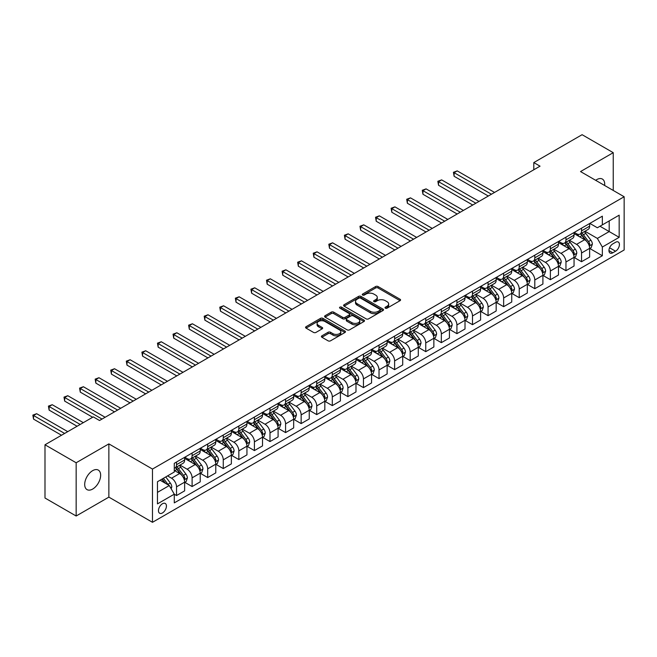 <?xml version="1.0" encoding="UTF-8"?>
<svg xmlns="http://www.w3.org/2000/svg" width="657" height="657" viewBox="0 0 657 657"><rect width="100%" height="100%" fill="white"/><g stroke="black" fill="none" stroke-linecap="round" stroke-linejoin="round"><path stroke-width="0.99" d="M385.363 308.174A1.207 0.698 0 0 0 387.072 308.174L400.072 300.676A1.733 1.002 0 0 0 400.573 299.97A1.733 1.002 0 0 0 400.072 299.264L378.054 286.551A1.733 1.002 0 0 0 375.607 286.551L362.607 294.057A1.207 0.698 0 0 0 362.253 294.55A1.207 0.698 0 0 0 362.607 295.042A1.207 0.698 0 0 0 364.323 295.042L366.006 294.073A5.535 3.195 0 0 1 373.833 294.073L375.664 295.133A5.535 3.195 0 0 1 377.29 297.391A5.535 3.195 0 0 1 375.664 299.649L373.981 300.619A1.207 0.698 0 0 0 373.628 301.12A1.207 0.698 0 0 0 373.981 301.612A1.207 0.698 0 0 0 375.697 301.612L377.381 300.635A5.535 3.195 0 0 1 385.207 300.635L387.039 301.694A5.535 3.195 0 0 1 388.665 303.961A5.535 3.195 0 0 1 387.039 306.219L385.363 307.189A1.207 0.698 0 0 0 385.002 307.681A1.207 0.698 0 0 0 385.363 308.174L385.363 307.189M92.662 489.063A11.276 6.513 120 0 0 100.036 479.125A11.276 6.513 120 0 0 98.304 470.092A11.276 6.513 120 0 0 92.662 470.65A11.276 6.513 120 0 0 85.295 480.587A11.276 6.513 120 0 0 87.028 489.621A11.276 6.513 120 0 0 92.662 489.063M604.637 185.488A11.276 6.513 120 0 0 602.37 179.065A11.276 6.513 120 0 0 596.737 179.624A11.276 6.513 120 0 0 595.685 180.314M162.451 512.953A5.642 3.252 120 0 0 166.131 507.984A5.642 3.252 120 0 0 165.268 503.467A5.642 3.252 120 0 0 162.451 503.747A5.642 3.252 120 0 0 158.764 508.715A5.642 3.252 120 0 0 159.626 513.232A5.642 3.252 120 0 0 162.451 512.953M321.905 335.842A1.733 1.002 0 0 0 321.404 336.548A1.733 1.002 0 0 0 321.905 337.255L328.081 340.819A1.733 1.002 0 0 0 330.528 340.819L344.966 332.491A1.733 1.002 0 0 0 345.467 331.785A1.733 1.002 0 0 0 344.966 331.079L322.948 318.366A1.733 1.002 0 0 0 320.501 318.366L306.063 326.701A1.733 1.002 0 0 0 305.562 327.408A1.733 1.002 0 0 0 306.063 328.114L313.529 332.417A1.733 1.002 0 0 0 315.976 332.417L322.152 328.853A1.733 1.002 0 0 0 322.661 328.147A1.733 1.002 0 0 0 322.152 327.441L318.448 325.305A4.624 2.669 0 0 1 317.093 323.416A4.624 2.669 0 0 1 319.951 320.945A4.624 2.669 0 0 1 324.993 321.528L339.488 329.896A4.624 2.669 0 0 1 340.843 331.785A4.624 2.669 0 0 1 337.985 334.249A4.624 2.669 0 0 1 332.943 333.674L330.528 332.278A1.733 1.002 0 0 0 328.081 332.278L321.905 335.842L321.905 337.255M108.865 443.886L76.155 462.766L44.996 444.781L44.996 498.022L76.155 516.008L108.865 497.127L152.481 522.307L152.481 469.065L108.865 443.886L108.865 497.127M613.244 190.456L613.244 152.679L580.533 171.567L624.15 196.747L152.481 469.065M613.244 152.679L582.094 134.693L533.804 162.575L533.804 169.769M44.996 444.781L93.286 416.899L99.519 420.505L540.038 166.172L533.804 162.575M366.121 318.859A1.733 1.002 0 0 0 368.569 318.859L383.006 310.523A1.733 1.002 0 0 0 383.516 309.817A1.733 1.002 0 0 0 383.006 309.11L360.989 296.406A1.733 1.002 0 0 0 358.541 296.406L344.104 304.733A1.733 1.002 0 0 0 343.603 305.439A1.733 1.002 0 0 0 344.104 306.146L366.121 318.859M340.375 308.437A1.207 0.698 0 0 1 341.599 308.609L363.962 321.519L349.549 329.839A1.733 1.002 0 0 1 347.101 329.839L325.084 317.126L331.268 313.586L331.268 312.149L325.084 315.713A1.733 1.002 0 0 0 324.583 316.419A1.733 1.002 0 0 0 325.084 317.126L325.084 315.713M331.268 313.586A1.733 1.002 0 0 1 333.707 313.586L333.707 312.149A1.733 1.002 0 0 0 331.268 312.149M333.707 312.149L342.642 317.306A1.733 1.002 0 0 0 345.089 317.306L349.187 314.941A1.733 1.002 0 0 0 349.688 314.235A1.733 1.002 0 0 0 349.187 313.529L339.891 308.158A1.207 0.698 0 0 1 339.529 307.665A1.207 0.698 0 0 1 340.277 307.016A1.207 0.698 0 0 1 341.599 307.172L363.986 320.099A1.733 1.002 0 0 1 364.487 320.805A1.733 1.002 0 0 1 363.986 321.511L363.986 320.099M615.552 242.293L612.809 243.87A5.461 3.154 120 0 0 609.244 248.691A5.461 3.154 120 0 0 610.082 253.068A5.461 3.154 120 0 0 612.809 252.797L615.552 251.212A5.461 3.154 120 0 0 619.124 246.4A5.461 3.154 120 0 0 618.286 242.022A5.461 3.154 120 0 0 615.552 242.293M152.481 522.307L624.15 249.988L624.15 196.747M589.822 223.405L597.361 227.757L602.346 224.883L602.346 216.178L174.286 463.308L174.286 472.013L157.466 481.729L157.466 503.886L174.286 494.171L174.286 502.876L602.346 255.745L602.346 247.04L597.361 238.409L584.968 231.256M602.346 224.883L619.165 215.168L619.165 237.325L602.346 247.04M76.155 462.766L76.155 516.008M599.972 226.246L609.195 231.568L609.195 220.924L619.165 215.168M597.361 238.409L609.195 231.568L619.165 237.325M157.466 492.372L169.301 485.539L160.078 480.218M174.286 494.245L176.528 495.542L176.528 486.837A7.046 4.073 -120 0 0 171.551 478.206L167.56 475.898M176.528 495.542L184.633 490.861L184.633 482.156A7.046 4.073 -120 0 0 179.648 473.525L174.286 470.428M184.822 482.337L192.107 486.55L192.107 477.844A7.046 4.073 -120 0 0 187.122 469.205L179.969 465.074M192.107 486.55L200.213 481.868L200.213 473.163A7.046 4.073 -120 0 0 195.228 464.532L184.633 458.414M200.393 473.344L207.686 477.557L207.686 468.852A7.046 4.073 -120 0 0 202.701 460.212L195.548 456.081M207.686 477.557L215.783 472.876L215.783 464.171A7.046 4.073 -120 0 0 210.798 455.539L200.213 449.421M215.972 464.351L223.265 468.564L223.265 459.859A7.046 4.073 -120 0 0 218.28 451.219L211.119 447.089M223.265 468.564L231.363 463.883L231.363 455.178A7.046 4.073 -120 0 0 226.378 446.546L215.783 440.428M231.551 455.358L238.836 459.572L238.836 450.866A7.046 4.073 -120 0 0 233.851 442.227L226.698 438.096M238.836 459.572L246.942 454.89L246.942 446.185A7.046 4.073 -120 0 0 241.957 437.554L231.363 431.435M247.122 446.366L254.415 450.579L254.415 441.865A7.046 4.073 -120 0 0 249.43 433.234L242.277 429.103M254.415 450.579L262.513 445.898L262.513 437.192A7.046 4.073 -120 0 0 257.528 428.561L246.942 422.443M262.701 437.373L269.994 441.578L269.994 432.873A7.046 4.073 -120 0 0 265.009 424.241L257.848 420.11M269.994 441.578L278.092 436.905L278.092 428.2A7.046 4.073 -120 0 0 273.107 419.568L262.513 413.45M278.281 428.38L285.573 432.585L285.573 423.88A7.046 4.073 -120 0 0 280.588 415.249L273.427 411.118M285.573 432.585L293.671 427.912L293.671 419.207A7.046 4.073 -120 0 0 288.686 410.576L278.092 404.457M293.86 419.388L301.144 423.593L301.144 414.887A7.046 4.073 -120 0 0 296.159 406.256L289.006 402.125M301.144 423.593L309.25 418.92L309.25 410.214A7.046 4.073 -120 0 0 304.265 401.583L293.671 395.465M309.431 410.395L316.723 414.6L316.723 405.895A7.046 4.073 -120 0 0 311.738 397.263L304.585 393.132M316.723 414.6L324.821 409.927L324.821 401.222A7.046 4.073 -120 0 0 319.836 392.582L309.25 386.472M325.01 401.402L332.302 405.607L332.302 396.902A7.046 4.073 -120 0 0 327.317 388.271L320.156 384.14M332.302 405.607L340.4 400.934L340.4 392.229A7.046 4.073 -120 0 0 335.415 383.589L324.821 377.479M340.589 392.41L347.882 396.614L347.882 387.909A7.046 4.073 -120 0 0 342.897 379.278L335.735 375.147M347.882 396.614L355.979 391.942L355.979 383.236A7.046 4.073 -120 0 0 350.994 374.597L340.4 368.487M356.168 383.417L363.452 387.622L363.452 378.917A7.046 4.073 -120 0 0 358.467 370.285L351.314 366.154M363.452 387.622L371.558 382.949L371.558 374.244A7.046 4.073 -120 0 0 366.573 365.604L355.979 359.494M371.739 374.416L379.032 378.629L379.032 369.924A7.046 4.073 -120 0 0 374.047 361.293L366.893 357.153M379.032 378.629L387.129 373.956L387.129 365.243A7.046 4.073 -120 0 0 382.144 356.611L371.558 350.501M387.318 365.423L394.611 369.636L394.611 360.931A7.046 4.073 -120 0 0 389.626 352.3L382.464 348.161M394.611 369.636L402.708 364.955L402.708 356.25A7.046 4.073 -120 0 0 397.723 347.619L387.129 341.5M402.897 356.431L410.182 360.644L410.182 351.938A7.046 4.073 -120 0 0 405.205 343.299L398.043 339.168M410.182 360.644L418.287 355.963L418.287 347.257A7.046 4.073 -120 0 0 413.302 338.626L402.708 332.508M418.476 347.438L425.761 351.651L425.761 342.946A7.046 4.073 -120 0 0 420.776 334.306L413.623 330.175M425.761 351.651L433.866 346.97L433.866 338.265A7.046 4.073 -120 0 0 428.881 329.633L418.287 323.515M434.047 338.445L441.34 342.658L441.34 333.953A7.046 4.073 -120 0 0 436.355 325.314L429.202 321.183M441.34 342.658L449.437 337.977L449.437 329.272A7.046 4.073 -120 0 0 444.452 320.641L433.866 314.522M449.626 329.453L456.919 333.666L456.919 324.96A7.046 4.073 -120 0 0 451.934 316.321L444.773 312.19M456.919 333.666L465.016 328.985L465.016 320.279A7.046 4.073 -120 0 0 460.031 311.648L449.437 305.53M465.205 320.46L472.49 324.673L472.49 315.96A7.046 4.073 -120 0 0 467.505 307.328L460.352 303.197M472.49 324.673L480.596 319.992L480.596 311.287A7.046 4.073 -120 0 0 475.611 302.655L465.016 296.537M480.776 311.467L488.069 315.672L488.069 306.967A7.046 4.073 -120 0 0 483.084 298.335L475.931 294.205M488.069 315.672L496.166 310.999L496.166 302.294A7.046 4.073 -120 0 0 491.181 293.663L480.596 287.544M496.355 302.475L503.648 306.679L503.648 297.974A7.046 4.073 -120 0 0 498.663 289.343L491.502 285.212M503.648 306.679L511.746 302.006L511.746 293.301A7.046 4.073 -120 0 0 506.761 284.67L496.166 278.552M511.934 293.482L519.227 297.687L519.227 288.981A7.046 4.073 -120 0 0 514.242 280.35L507.081 276.219M519.227 297.687L527.325 293.014L527.325 284.309A7.046 4.073 -120 0 0 522.34 275.677L511.746 269.559M527.514 284.489L534.798 288.694L534.798 279.989A7.046 4.073 -120 0 0 529.813 271.357L522.66 267.227M534.798 288.694L542.904 284.021L542.904 275.316A7.046 4.073 -120 0 0 537.919 266.685L527.325 260.566M543.084 275.497L550.377 279.701L550.377 270.996A7.046 4.073 -120 0 0 545.392 262.365L538.239 258.234M550.377 279.701L558.475 275.028L558.475 266.323A7.046 4.073 -120 0 0 553.49 257.684L542.904 251.574M558.664 266.504L565.956 270.709L565.956 262.003A7.046 4.073 -120 0 0 560.971 253.372L553.81 249.241M565.956 270.709L574.054 266.036L574.054 257.33A7.046 4.073 -120 0 0 569.069 248.691L558.475 242.581M574.243 257.511L581.535 261.716L581.535 253.011A7.046 4.073 -120 0 0 576.55 244.379L569.389 240.248M581.535 261.716L589.633 257.043L589.633 248.338A7.046 4.073 -120 0 0 584.648 239.698L574.054 233.588M574.243 232.397L576.55 233.728A7.046 4.073 -120 0 0 580.074 234.081A7.046 4.073 -120 0 0 581.535 230.853L581.535 228.193M558.664 241.39L560.971 242.72A7.046 4.073 -120 0 0 564.494 243.074A7.046 4.073 -120 0 0 565.956 239.846L565.956 237.185M543.084 250.383L545.392 251.713A7.046 4.073 -120 0 0 548.915 252.066A7.046 4.073 -120 0 0 550.377 248.839L550.377 246.178M527.514 259.375L529.813 260.706A7.046 4.073 -120 0 0 533.344 261.059A7.046 4.073 -120 0 0 534.798 257.831L534.798 255.171M511.934 268.368L514.242 269.698A7.046 4.073 -120 0 0 517.765 270.052A7.046 4.073 -120 0 0 519.227 266.824L519.227 264.163M496.355 277.361L498.663 278.691A7.046 4.073 -120 0 0 502.186 279.044A7.046 4.073 -120 0 0 503.648 275.817L503.648 273.156M480.776 286.353L483.084 287.692A7.046 4.073 -120 0 0 486.607 288.037A7.046 4.073 -120 0 0 488.069 284.81L488.069 282.149M465.205 295.354L467.505 296.685A7.046 4.073 -120 0 0 471.036 297.03A7.046 4.073 -120 0 0 472.49 293.802L472.49 291.141M449.626 304.347L451.934 305.677A7.046 4.073 -120 0 0 455.457 306.022A7.046 4.073 -120 0 0 456.919 302.795L456.919 300.134M434.047 313.34L436.355 314.67A7.046 4.073 -120 0 0 439.878 315.015A7.046 4.073 -120 0 0 441.34 311.788L441.34 309.127M418.476 322.332L420.776 323.663A7.046 4.073 -120 0 0 424.299 324.008A7.046 4.073 -120 0 0 425.761 320.78L425.761 318.119M402.897 331.325L405.205 332.656A7.046 4.073 -120 0 0 408.728 333A7.046 4.073 -120 0 0 410.182 329.773L410.182 327.112M387.318 340.318L389.626 341.648A7.046 4.073 -120 0 0 393.149 341.993A7.046 4.073 -120 0 0 394.611 338.774L394.611 336.105M371.739 349.31L374.047 350.641A7.046 4.073 -120 0 0 377.57 350.994A7.046 4.073 -120 0 0 379.032 347.767L379.032 345.097M356.168 358.303L358.467 359.634A7.046 4.073 -120 0 0 361.991 359.987A7.046 4.073 -120 0 0 363.452 356.759L363.452 354.098M340.589 367.296L342.897 368.626A7.046 4.073 -120 0 0 346.42 368.979A7.046 4.073 -120 0 0 347.882 365.752L347.882 363.091M325.01 376.289L327.317 377.619A7.046 4.073 -120 0 0 330.841 377.972A7.046 4.073 -120 0 0 332.302 374.745L332.302 372.084M309.431 385.281L311.738 386.612A7.046 4.073 -120 0 0 315.261 386.965A7.046 4.073 -120 0 0 316.723 383.737L316.723 381.076M293.86 394.274L296.159 395.604A7.046 4.073 -120 0 0 299.691 395.957A7.046 4.073 -120 0 0 301.144 392.73L301.144 390.069M278.281 403.267L280.588 404.597A7.046 4.073 -120 0 0 284.111 404.95A7.046 4.073 -120 0 0 285.573 401.723L285.573 399.062M262.701 412.259L265.009 413.598A7.046 4.073 -120 0 0 268.532 413.943A7.046 4.073 -120 0 0 269.994 410.715L269.994 408.054M247.122 421.26L249.43 422.591A7.046 4.073 -120 0 0 252.953 422.936A7.046 4.073 -120 0 0 254.415 419.708L254.415 417.047M231.551 430.253L233.851 431.583A7.046 4.073 -120 0 0 237.382 431.928A7.046 4.073 -120 0 0 238.836 428.701L238.836 426.04M215.972 439.246L218.28 440.576A7.046 4.073 -120 0 0 221.803 440.921A7.046 4.073 -120 0 0 223.265 437.693L223.265 435.033M200.393 448.238L202.701 449.569A7.046 4.073 -120 0 0 206.224 449.914A7.046 4.073 -120 0 0 207.686 446.686L207.686 444.025M184.822 457.231L187.122 458.561A7.046 4.073 -120 0 0 190.645 458.906A7.046 4.073 -120 0 0 192.107 455.679L192.107 453.018M589.822 248.51L602.346 255.745M580.074 234.081L588.171 229.4A7.046 4.073 -120 0 0 589.633 226.172L589.633 223.511M564.494 243.074L572.592 238.392A7.046 4.073 -120 0 0 574.054 235.165L574.054 232.504M548.915 252.066L557.021 247.385A7.046 4.073 -120 0 0 558.475 244.158L558.475 241.497M533.344 261.059L541.442 256.378A7.046 4.073 -120 0 0 542.904 253.15L542.904 250.489M517.765 270.052L525.863 265.379A7.046 4.073 -120 0 0 527.325 262.151L527.325 259.482M502.186 279.044L510.284 274.371A7.046 4.073 -120 0 0 511.746 271.144L511.746 268.475M486.607 288.037L494.713 283.364A7.046 4.073 -120 0 0 496.166 280.137L496.166 277.476M471.036 297.03L479.134 292.357A7.046 4.073 -120 0 0 480.596 289.129L480.596 286.468M455.457 306.022L463.555 301.349A7.046 4.073 -120 0 0 465.016 298.122L465.016 295.461M439.878 315.015L447.975 310.342A7.046 4.073 -120 0 0 449.437 307.115L449.437 304.454M424.299 324.008L432.405 319.335A7.046 4.073 -120 0 0 433.866 316.107L433.866 313.446M408.728 333L416.825 328.328A7.046 4.073 -120 0 0 418.287 325.1L418.287 322.439M393.149 341.993L401.246 337.32A7.046 4.073 -120 0 0 402.708 334.093L402.708 331.432M377.57 350.994L385.675 346.313A7.046 4.073 -120 0 0 387.129 343.085L387.129 340.425M361.991 359.987L370.096 355.306A7.046 4.073 -120 0 0 371.558 352.078L371.558 349.417M346.42 368.979L354.517 364.298A7.046 4.073 -120 0 0 355.979 361.071L355.979 358.41M330.841 377.972L338.938 373.291A7.046 4.073 -120 0 0 340.4 370.063L340.4 367.403M315.261 386.965L323.367 382.284A7.046 4.073 -120 0 0 324.821 379.056L324.821 376.395M299.691 395.957L307.788 391.276A7.046 4.073 -120 0 0 309.25 388.057L309.25 385.388M284.111 404.95L292.209 400.277A7.046 4.073 -120 0 0 293.671 397.05L293.671 394.381M268.532 413.943L276.63 409.27A7.046 4.073 -120 0 0 278.092 406.042L278.092 403.382M252.953 422.936L261.059 418.263A7.046 4.073 -120 0 0 262.513 415.035L262.513 412.374M237.382 431.928L245.48 427.255A7.046 4.073 -120 0 0 246.942 424.028L246.942 421.367M221.803 440.921L229.901 436.248A7.046 4.073 -120 0 0 231.363 433.02L231.363 430.36M206.224 449.914L214.322 445.241A7.046 4.073 -120 0 0 215.783 442.013L215.783 439.352M190.645 458.906L198.751 454.233A7.046 4.073 -120 0 0 200.213 451.006L200.213 448.345M174.286 468.186A7.046 4.073 -120 0 0 175.074 467.899L183.172 463.226A7.046 4.073 -120 0 0 184.633 459.999L184.633 457.338M175.074 467.899A7.046 4.073 -120 0 0 176.528 464.68L176.528 462.011M169.301 485.539L174.286 494.171M385.84 308.347L387.039 307.657A5.535 3.195 0 0 0 388.665 305.398L388.665 303.961M377.29 297.391L377.29 298.828A5.535 3.195 0 0 1 375.664 301.087L374.465 301.785M400.047 300.684L378.054 287.988A1.733 1.002 0 0 0 375.607 287.988L363.091 295.215M382.982 310.539L360.989 297.843A1.733 1.002 0 0 0 358.541 297.843L344.128 306.162M379.943 310.318A1.207 0.698 0 0 0 380.304 309.817A1.207 0.698 0 0 0 379.943 309.324L360.619 298.171A1.207 0.698 0 0 0 358.911 298.171L357.137 299.19A5.535 3.195 0 0 0 355.511 301.448A5.535 3.195 0 0 0 357.137 303.715L370.343 311.336A5.535 3.195 0 0 0 378.177 311.336L379.943 310.318L379.943 311.755A1.207 0.698 0 0 0 380.304 311.262L380.304 309.817M355.511 301.448L355.511 302.893A5.535 3.195 0 0 0 357.137 305.152L357.137 303.715M379.943 311.755L378.177 312.773A5.535 3.195 0 0 1 370.343 312.773L357.137 305.152M333.707 313.586L342.642 318.744A1.733 1.002 0 0 0 345.089 318.744L349.187 316.378A1.733 1.002 0 0 0 349.688 315.672L349.688 314.235M351.906 322.653A4.624 2.669 0 0 0 356.948 323.236A4.624 2.669 0 0 0 359.806 320.764A4.624 2.669 0 0 0 358.451 318.875L353.343 315.927A1.733 1.002 0 0 0 350.895 315.927L346.797 318.292A1.733 1.002 0 0 0 346.288 318.998A1.733 1.002 0 0 0 346.797 319.704L351.906 322.653L351.906 324.09A4.624 2.669 0 0 0 356.948 324.673A4.624 2.669 0 0 0 359.806 322.201L359.806 320.764M346.288 318.998L346.288 320.435A1.733 1.002 0 0 0 346.797 321.142L346.797 319.704M351.906 324.09L346.797 321.142M340.843 331.785L340.843 333.222A4.624 2.669 0 0 1 337.985 335.686A4.624 2.669 0 0 1 332.943 335.111L330.528 333.715A1.733 1.002 0 0 0 328.081 333.715L321.93 337.271M317.093 323.416L317.093 324.854A4.624 2.669 0 0 0 318.448 326.743L318.448 325.305M322.152 327.441L322.152 328.853L318.448 326.743M344.941 332.499L322.948 319.803A1.733 1.002 0 0 0 320.501 319.803L306.088 328.122L306.063 326.701M589.633 248.625L591.128 247.755L592.376 244.158A4.673 2.694 -120 0 0 590.881 240.183L585.789 233.391A13.485 7.785 -120 0 0 584.319 231.625M579.252 236.586A13.485 7.785 -120 0 0 576.493 233.703M589.206 245.759L589.855 244.363A4.673 2.694 -120 0 0 588.516 241.554L583.424 234.754A13.485 7.785 -120 0 0 581.954 232.989M580.698 233.72A11.194 6.463 60 0 1 582.537 235.806L586.841 241.554M494.549 192.435L457.231 170.886L454.11 172.684L454.11 176.281L488.315 196.032M580.459 233.859A13.485 7.785 60 0 1 581.93 235.617L585.313 240.133M454.11 176.281L453.429 172.29L491.436 194.234M453.429 172.29L457.231 170.886M574.054 257.618L575.548 256.756L576.797 253.15A4.673 2.694 -120 0 0 575.302 249.175L570.21 242.384A13.485 7.785 -120 0 0 568.74 240.618M563.681 245.578A13.485 7.785 -120 0 0 560.922 242.696M573.627 254.752L574.275 253.356A4.673 2.694 -120 0 0 572.937 250.547L567.845 243.747A13.485 7.785 -120 0 0 566.375 241.99M565.119 242.712A11.194 6.463 60 0 1 566.958 244.798L571.27 250.547M478.969 201.428L441.652 179.878L438.539 181.677L438.539 185.274L472.744 205.025M564.88 242.852A13.485 7.785 60 0 1 566.35 244.609L569.734 249.126M438.539 185.274L437.849 181.283L475.857 203.227M437.849 181.283L441.652 179.878M558.475 266.611L559.969 265.748L561.218 262.151A4.673 2.694 -120 0 0 559.731 258.168L554.639 251.376A13.485 7.785 -120 0 0 553.169 249.611M548.102 254.571A13.485 7.785 -120 0 0 545.343 251.688M558.056 263.744L558.696 262.348A4.673 2.694 -120 0 0 557.358 259.54L552.266 252.74A13.485 7.785 -120 0 0 550.796 250.982M549.539 251.705A11.194 6.463 60 0 1 551.379 253.791L555.691 259.548M463.399 210.421L426.073 188.871L422.96 190.67L422.96 194.267L457.165 214.018M549.301 251.845A13.485 7.785 60 0 1 550.771 253.602L554.155 258.127M422.96 194.267L422.27 190.275L460.278 212.219M422.27 190.275L426.073 188.871M542.904 275.603L544.398 274.741L545.639 271.144A4.673 2.694 -120 0 0 544.152 267.161L539.06 260.369A13.485 7.785 -120 0 0 537.59 258.603M532.523 263.564A13.485 7.785 -120 0 0 529.764 260.681M542.477 272.745L543.117 271.341A4.673 2.694 -120 0 0 541.787 268.532L536.695 261.732A13.485 7.785 -120 0 0 535.217 259.975M533.969 260.698A11.194 6.463 60 0 1 535.8 262.784L540.111 268.541M447.819 219.413L410.494 197.864L407.381 199.662L407.381 203.259L441.586 223.01M533.722 260.837A13.485 7.785 60 0 1 535.2 262.595L538.584 267.12M407.381 203.259L406.699 199.268L444.707 221.212M406.699 199.268L410.494 197.864M527.325 284.596L528.819 283.734L530.068 280.137A4.673 2.694 -120 0 0 528.573 276.154L523.481 269.362A13.485 7.785 -120 0 0 522.011 267.596M516.944 272.565A13.485 7.785 -120 0 0 514.185 269.674M526.898 281.738L527.546 280.334A4.673 2.694 -120 0 0 526.208 277.525L521.116 270.725A13.485 7.785 -120 0 0 519.646 268.968M518.389 269.69A11.194 6.463 60 0 1 520.229 271.776L524.532 277.533M432.24 228.406L394.923 206.856L391.802 208.655L391.802 212.252L426.007 232.003M518.151 269.83A13.485 7.785 60 0 1 519.621 271.587L523.005 276.112M391.802 212.252L391.12 208.261L429.128 230.205M391.12 208.261L394.923 206.856M511.746 293.589L513.24 292.726L514.488 289.129A4.673 2.694 -120 0 0 512.994 285.154L507.902 278.354A13.485 7.785 -120 0 0 506.432 276.589M501.373 281.557A13.485 7.785 -120 0 0 498.614 278.667M511.318 290.731L511.967 289.326A4.673 2.694 -120 0 0 510.629 286.518L505.537 279.718A13.485 7.785 -120 0 0 504.067 277.96M502.81 278.683A11.194 6.463 60 0 1 504.65 280.769L508.961 286.526M416.661 237.399L379.344 215.849L376.231 217.648L376.231 221.245L410.436 240.996M502.572 278.823A13.485 7.785 60 0 1 504.042 280.58L507.426 285.105M376.231 221.245L375.541 217.253L413.549 239.197M375.541 217.253L379.344 215.849M496.166 302.581L497.669 301.719L498.909 298.122A4.673 2.694 -120 0 0 497.423 294.147L492.331 287.347A13.485 7.785 -120 0 0 490.861 285.581M485.794 290.55A13.485 7.785 -120 0 0 483.035 287.659M495.748 299.723L496.388 298.319A4.673 2.694 -120 0 0 495.049 295.51L489.958 288.71A13.485 7.785 -120 0 0 488.488 286.953M487.239 287.676A11.194 6.463 60 0 1 489.071 289.762L493.382 295.519M401.09 246.391L363.764 224.842L360.652 226.64L360.652 230.237L394.857 249.988M486.993 287.815A13.485 7.785 60 0 1 488.463 289.581L491.855 294.098M360.652 230.237L359.962 226.246L397.97 248.19M359.962 226.246L363.764 224.842M480.596 311.574L482.09 310.712L483.33 307.115A4.673 2.694 -120 0 0 481.844 303.14L476.752 296.34A13.485 7.785 -120 0 0 475.282 294.582M470.215 299.543A13.485 7.785 -120 0 0 467.456 296.652M480.168 308.716L480.809 307.312A4.673 2.694 -120 0 0 479.479 304.503L474.387 297.703A13.485 7.785 -120 0 0 472.917 295.946M471.66 296.668A11.194 6.463 60 0 1 473.492 298.754L477.803 304.511M385.511 255.384L348.185 233.835L345.073 235.633L345.073 239.23L379.278 258.981M471.414 296.808A13.485 7.785 60 0 1 472.892 298.574L476.276 303.091M345.073 239.23L344.391 235.239L382.399 257.183M344.391 235.239L348.185 233.835M465.016 320.567L466.511 319.704L467.759 316.107A4.673 2.694 -120 0 0 466.265 312.132L461.173 305.333A13.485 7.785 -120 0 0 459.703 303.575M454.644 308.535A13.485 7.785 -120 0 0 451.876 305.645M464.589 317.709L465.238 316.304A4.673 2.694 -120 0 0 463.899 313.496L458.808 306.704A13.485 7.785 -120 0 0 457.338 304.938M456.081 305.661A11.194 6.463 60 0 1 457.921 307.755L462.224 313.504M369.932 264.377L332.614 242.827L329.494 244.626L329.494 248.223L363.707 267.974M455.843 305.801A13.485 7.785 60 0 1 457.313 307.566L460.697 312.083M329.494 248.223L328.812 244.232L366.82 266.175M328.812 244.232L332.614 242.827M449.437 329.559L450.932 328.697L452.18 325.1A4.673 2.694 -120 0 0 450.694 321.125L445.602 314.325A13.485 7.785 -120 0 0 444.124 312.568M439.065 317.528A13.485 7.785 -120 0 0 436.305 314.637M449.01 326.701L449.659 325.297A4.673 2.694 -120 0 0 448.32 322.488L443.229 315.697A13.485 7.785 -120 0 0 441.759 313.931M440.502 314.654A11.194 6.463 60 0 1 442.342 316.748L446.653 322.497M354.361 273.369L317.035 251.82L313.923 253.618L313.923 257.224L348.128 276.967M440.264 314.793A13.485 7.785 60 0 1 441.734 316.559L445.118 321.076M313.923 257.224L313.233 253.224L351.24 275.168M313.233 253.224L317.035 251.82M433.866 338.552L435.361 337.69L436.601 334.093A4.673 2.694 -120 0 0 435.115 330.118L430.023 323.318A13.485 7.785 -120 0 0 428.553 321.56M423.486 326.521A13.485 7.785 -120 0 0 420.726 323.63M433.439 335.694L434.08 334.29A4.673 2.694 -120 0 0 432.741 331.481L427.65 324.689A13.485 7.785 -120 0 0 426.179 322.924M424.931 323.646A11.194 6.463 60 0 1 426.763 325.741L431.074 331.489M338.782 282.362L301.456 260.821L298.344 262.619L298.344 266.216L332.549 285.959M424.685 323.786A13.485 7.785 60 0 1 426.155 325.552L429.547 330.069M298.344 266.216L297.654 262.217L335.661 284.161M297.654 262.217L301.456 260.821M418.287 347.545L419.782 346.682L421.03 343.085A4.673 2.694 -120 0 0 419.536 339.111L414.444 332.311A13.485 7.785 -120 0 0 412.974 330.553M407.907 335.513A13.485 7.785 -120 0 0 405.147 332.623M417.86 344.687L418.509 343.283A4.673 2.694 -120 0 0 417.17 340.474L412.079 333.682A13.485 7.785 -120 0 0 410.609 331.916M409.352 332.639A11.194 6.463 60 0 1 411.192 334.733L415.495 340.482M323.203 291.355L285.885 269.813L282.765 271.612L282.765 275.209L316.97 294.952M409.114 332.779A13.485 7.785 60 0 1 410.584 334.544L413.967 339.061M282.765 275.209L282.083 271.21L320.09 293.153M282.083 271.21L285.885 269.813M402.708 356.537L404.203 355.675L405.451 352.078A4.673 2.694 -120 0 0 403.956 348.103L398.865 341.303A13.485 7.785 -120 0 0 397.395 339.546M392.336 344.506A13.485 7.785 -120 0 0 389.576 341.615M402.281 353.68L402.93 352.283A4.673 2.694 -120 0 0 401.591 349.467L396.5 342.675A13.485 7.785 -120 0 0 395.029 340.909M393.773 341.64A11.194 6.463 60 0 1 395.613 343.726L399.916 349.475M307.624 300.348L270.306 278.806L267.185 280.605L267.185 284.202L301.399 303.945M393.535 341.771A13.485 7.785 60 0 1 395.005 343.537L398.388 348.054M267.185 284.202L266.504 280.211L304.511 302.146M266.504 280.211L270.306 278.806M387.129 365.538L388.624 364.668L389.872 361.071A4.673 2.694 -120 0 0 388.386 357.096L383.294 350.296A13.485 7.785 -120 0 0 381.816 348.538M376.757 353.499A13.485 7.785 -120 0 0 373.997 350.608M386.702 362.672L387.351 361.276A4.673 2.694 -120 0 0 386.012 358.467L380.92 351.667A13.485 7.785 -120 0 0 379.45 349.902M378.194 350.633A11.194 6.463 60 0 1 380.033 352.719L384.345 358.467M292.053 309.34L254.727 287.799L251.615 289.597L251.615 293.194L285.82 312.946M377.956 350.772A13.485 7.785 60 0 1 379.426 352.53L382.809 357.047M251.615 293.194L250.925 289.203L288.932 311.147M250.925 289.203L254.727 287.799M371.558 374.531L373.053 373.661L374.293 370.063A4.673 2.694 -120 0 0 372.806 366.089L367.715 359.297A13.485 7.785 -120 0 0 366.245 357.531M361.178 362.492A13.485 7.785 -120 0 0 358.418 359.609M371.131 371.665L371.772 370.269A4.673 2.694 -120 0 0 370.441 367.46L365.349 360.66A13.485 7.785 -120 0 0 363.871 358.894M362.623 359.625A11.194 6.463 60 0 1 364.454 361.711L368.766 367.46M276.474 318.341L239.148 296.792L236.035 298.59L236.035 302.187L270.241 321.938M362.377 359.765A13.485 7.785 60 0 1 363.847 361.522L367.238 366.039M236.035 302.187L235.354 298.196L273.353 320.14M235.354 298.196L239.148 296.792M355.979 383.524L357.474 382.661L358.722 379.056A4.673 2.694 -120 0 0 357.227 375.081L352.136 368.29A13.485 7.785 -120 0 0 350.666 366.524M345.598 371.484A13.485 7.785 -120 0 0 342.839 368.602M355.552 380.658L356.201 379.261A4.673 2.694 -120 0 0 354.862 376.453L349.77 369.653A13.485 7.785 -120 0 0 348.3 367.895M347.044 368.618A11.194 6.463 60 0 1 348.883 370.704L353.187 376.453M260.895 327.334L223.577 305.784L220.456 307.583L220.456 311.18L254.661 330.931M346.806 368.758A13.485 7.785 60 0 1 348.276 370.515L351.659 375.032M220.456 311.18L219.775 307.189L257.782 329.132M219.775 307.189L223.577 305.784M340.4 392.516L341.895 391.654L343.143 388.057A4.673 2.694 -120 0 0 341.648 384.074L336.556 377.282A13.485 7.785 -120 0 0 335.086 375.517M330.028 380.477A13.485 7.785 -120 0 0 327.268 377.594M339.973 389.65L340.622 388.254A4.673 2.694 -120 0 0 339.283 385.445L334.191 378.646A13.485 7.785 -120 0 0 332.721 376.888M331.465 377.611A11.194 6.463 60 0 1 333.304 379.697L337.616 385.445M245.316 336.327L207.998 314.777L204.885 316.575L204.885 320.173L239.091 339.924M331.227 377.75A13.485 7.785 60 0 1 332.697 379.508L336.08 384.025M204.885 320.173L204.196 316.181L242.203 338.125M204.196 316.181L207.998 314.777M324.821 401.509L326.315 400.647L327.564 397.05A4.673 2.694 -120 0 0 326.077 393.067L320.986 386.275A13.485 7.785 -120 0 0 319.516 384.509M314.448 389.47A13.485 7.785 -120 0 0 311.689 386.587M324.402 398.643L325.043 397.247A4.673 2.694 -120 0 0 323.704 394.438L318.612 387.638A13.485 7.785 -120 0 0 317.142 385.881M315.886 386.603A11.194 6.463 60 0 1 317.725 388.689L322.037 394.446M229.745 345.319L192.419 323.77L189.306 325.568L189.306 329.165L223.511 348.916M315.647 386.743A13.485 7.785 60 0 1 317.117 388.501L320.501 393.026M189.306 329.165L188.616 325.174L226.624 347.118M188.616 325.174L192.419 323.77M309.25 410.502L310.745 409.64L311.985 406.042A4.673 2.694 -120 0 0 310.498 402.059L305.406 395.268A13.485 7.785 -120 0 0 303.936 393.502M298.869 398.471A13.485 7.785 -120 0 0 296.11 395.58M308.823 407.644L309.463 406.24A4.673 2.694 -120 0 0 308.133 403.431L303.041 396.631A13.485 7.785 -120 0 0 301.563 394.873M300.315 395.596A11.194 6.463 60 0 1 302.146 397.682L306.458 403.439M214.166 354.312L176.84 332.762L173.727 334.561L173.727 338.158L207.932 357.909M300.068 395.736A13.485 7.785 60 0 1 301.547 397.493L304.93 402.018M173.727 338.158L173.046 334.167L211.053 356.11M173.046 334.167L176.84 332.762M293.671 419.495L295.165 418.632L296.414 415.035A4.673 2.694 -120 0 0 294.919 411.06L289.827 404.26A13.485 7.785 -120 0 0 288.357 402.495M283.29 407.463A13.485 7.785 -120 0 0 280.531 404.572M293.244 416.637L293.893 415.232A4.673 2.694 -120 0 0 292.554 412.424L287.462 405.624A13.485 7.785 -120 0 0 285.992 403.866M284.736 404.589A11.194 6.463 60 0 1 286.575 406.675L290.879 412.432M198.586 363.305L161.269 341.755L158.148 343.554L158.148 347.151L192.353 366.902M284.497 404.728A13.485 7.785 60 0 1 285.967 406.486L289.351 411.011M158.148 347.151L157.466 343.159L195.474 365.103M157.466 343.159L161.269 341.755M278.092 428.487L279.586 427.625L280.835 424.028A4.673 2.694 -120 0 0 279.34 420.053L274.248 413.253A13.485 7.785 -120 0 0 272.778 411.487M267.719 416.456A13.485 7.785 -120 0 0 264.96 413.565M277.665 425.629L278.313 424.225A4.673 2.694 -120 0 0 276.975 421.416L271.883 414.616A13.485 7.785 -120 0 0 270.413 412.859M269.156 413.582A11.194 6.463 60 0 1 270.996 415.667L275.308 421.424M183.007 372.297L145.69 350.748L142.577 352.546L142.577 356.143L176.782 375.894M268.918 413.721A13.485 7.785 60 0 1 270.388 415.487L273.772 420.004M142.577 356.143L141.887 352.152L179.895 374.096M141.887 352.152L145.69 350.748M262.513 437.48L264.015 436.618L265.256 433.02A4.673 2.694 -120 0 0 263.769 429.046L258.677 422.246A13.485 7.785 -120 0 0 257.207 420.48M252.14 425.449A13.485 7.785 -120 0 0 249.381 422.558M262.094 434.622L262.734 433.218A4.673 2.694 -120 0 0 261.396 430.409L256.304 423.609A13.485 7.785 -120 0 0 254.834 421.851M253.586 422.574A11.194 6.463 60 0 1 255.417 424.66L259.729 430.417M167.436 381.29L130.111 359.74L126.998 361.539L126.998 365.136L161.203 384.887M253.339 422.714A13.485 7.785 60 0 1 254.809 424.479L258.201 428.996M126.998 365.136L126.308 361.145L164.316 383.088M126.308 361.145L130.111 359.74M246.942 446.473L248.436 445.61L249.676 442.013A4.673 2.694 -120 0 0 248.19 438.038L243.098 431.238A13.485 7.785 -120 0 0 241.628 429.481M236.561 434.441A13.485 7.785 -120 0 0 233.802 431.55M246.515 443.615L247.155 442.21A4.673 2.694 -120 0 0 245.825 439.402L240.733 432.61A13.485 7.785 -120 0 0 239.263 430.844M238.006 431.567A11.194 6.463 60 0 1 239.838 433.661L244.149 439.41M151.857 390.283L114.532 368.733L111.419 370.532L111.419 374.129L145.624 393.88M237.76 431.706A13.485 7.785 60 0 1 239.238 433.472L242.622 437.989M111.419 374.129L110.737 370.137L148.745 392.081M110.737 370.137L114.532 368.733M231.363 455.465L232.857 454.603L234.106 451.006A4.673 2.694 -120 0 0 232.611 447.031L227.519 440.231A13.485 7.785 -120 0 0 226.049 438.474M220.99 443.434A13.485 7.785 -120 0 0 218.223 440.543M230.935 452.607L231.584 451.203A4.673 2.694 -120 0 0 230.246 448.394L225.154 441.603A13.485 7.785 -120 0 0 223.684 439.837M222.427 440.56A11.194 6.463 60 0 1 224.267 442.654L228.57 448.403M136.278 399.275L98.961 377.726L95.84 379.524L95.84 383.121L130.053 402.872M222.189 440.699A13.485 7.785 60 0 1 223.659 442.465L227.043 446.982M95.84 383.121L95.158 379.13L133.166 401.074M95.158 379.13L98.961 377.726M215.783 464.458L217.278 463.596L218.526 459.999A4.673 2.694 -120 0 0 217.04 456.024L211.948 449.224A13.485 7.785 -120 0 0 210.47 447.466M205.411 452.427A13.485 7.785 -120 0 0 202.652 449.536M215.356 461.6L216.005 460.196A4.673 2.694 -120 0 0 214.667 457.387L209.575 450.595A13.485 7.785 -120 0 0 208.105 448.83M206.848 449.552A11.194 6.463 60 0 1 208.688 451.646L212.999 457.395M120.707 408.268L83.382 386.727L80.269 388.525L80.269 392.122L114.474 411.865M206.61 449.692A13.485 7.785 60 0 1 208.08 451.458L211.464 455.974M80.269 392.122L79.579 388.123L117.587 410.067M79.579 388.123L83.382 386.727M200.213 473.451L201.707 472.588L202.947 468.991A4.673 2.694 -120 0 0 201.461 465.016L196.369 458.216A13.485 7.785 -120 0 0 194.899 456.459M189.832 461.419A13.485 7.785 -120 0 0 187.073 458.529M199.785 470.593L200.426 469.188A4.673 2.694 -120 0 0 199.087 466.38L193.996 459.588A13.485 7.785 -120 0 0 192.526 457.822M191.277 458.545A11.194 6.463 60 0 1 193.109 460.639L197.42 466.388M105.128 417.261L67.802 395.719L64.69 397.518L64.69 401.115L92.662 417.261M191.031 458.685A13.485 7.785 60 0 1 192.501 460.45L195.893 464.967M64.69 401.115L64 397.115L102.007 419.059M64 397.115L67.802 395.719M184.633 482.443L186.128 481.581L187.376 477.984A4.673 2.694 -120 0 0 185.882 474.009L180.79 467.209A13.485 7.785 -120 0 0 179.32 465.452M184.206 479.585L184.855 478.181A4.673 2.694 -120 0 0 183.517 475.372L178.425 468.581A13.485 7.785 -120 0 0 176.955 466.815M175.698 467.538A11.194 6.463 60 0 1 177.538 469.632L181.841 475.381M83.316 422.656L52.232 404.712L49.111 406.511L49.111 410.108L77.091 426.253M175.46 467.677A13.485 7.785 60 0 1 176.93 469.443L180.314 473.96M49.111 410.108L48.429 406.108L80.203 424.455M48.429 406.108L52.232 404.712M171.173 488.775L171.797 486.977A4.673 2.694 -120 0 0 170.303 483.002L165.761 476.941M67.745 431.649L36.652 413.705L33.532 415.503L33.532 419.1L61.512 435.246M168.364 484.997A4.673 2.694 -120 0 0 167.937 484.373L163.396 478.304M162.222 478.978L165.49 483.338M161.901 479.167L164.669 482.862M33.532 419.1L32.85 415.109L64.624 433.448M32.85 415.109L36.652 413.705M171.551 478.206L179.648 473.525M187.122 469.205L195.228 464.532M202.701 460.212L210.798 455.539M218.28 451.219L226.378 446.546M233.851 442.227L241.957 437.554M249.43 433.234L257.528 428.561M265.009 424.241L273.107 419.568M280.588 415.249L288.686 410.576M296.159 406.256L304.265 401.583M311.738 397.263L319.836 392.582M327.317 388.271L335.415 383.589M342.897 379.278L350.994 374.597M358.467 370.285L366.573 365.604M374.047 361.293L382.144 356.611M389.626 352.3L397.723 347.619M405.205 343.299L413.302 338.626M420.776 334.306L428.881 329.633M436.355 325.314L444.452 320.641M451.934 316.321L460.031 311.648M467.505 307.328L475.611 302.655M483.084 298.335L491.181 293.663M498.663 289.343L506.761 284.67M514.242 280.35L522.34 275.677M529.813 271.357L537.919 266.685M545.392 262.365L553.49 257.684M560.971 253.372L569.069 248.691M576.55 244.379L584.648 239.698M581.535 230.853L589.633 226.172M581.535 253.011L589.633 248.338M565.956 262.003L574.054 257.33M565.956 239.846L574.054 235.165M550.377 270.996L558.475 266.323M550.377 248.839L558.475 244.158M534.798 279.989L542.904 275.316M534.798 257.831L542.904 253.15M519.227 288.981L527.325 284.309M519.227 266.824L527.325 262.151M503.648 297.974L511.746 293.301M503.648 275.817L511.746 271.144M488.069 306.967L496.166 302.294M488.069 284.81L496.166 280.137M472.49 315.96L480.596 311.287M472.49 293.802L480.596 289.129M456.919 324.96L465.016 320.279M456.919 302.795L465.016 298.122M441.34 333.953L449.437 329.272M441.34 311.788L449.437 307.115M425.761 342.946L433.866 338.265M425.761 320.78L433.866 316.107M410.182 351.938L418.287 347.257M410.182 329.773L418.287 325.1M394.611 360.931L402.708 356.25M394.611 338.774L402.708 334.093M379.032 369.924L387.129 365.243M379.032 347.767L387.129 343.085M363.452 378.917L371.558 374.244M363.452 356.759L371.558 352.078M347.882 387.909L355.979 383.236M347.882 365.752L355.979 361.071M332.302 396.902L340.4 392.229M332.302 374.745L340.4 370.063M316.723 405.895L324.821 401.222M316.723 383.737L324.821 379.056M301.144 414.887L309.25 410.214M301.144 392.73L309.25 388.057M285.573 423.88L293.671 419.207M285.573 401.723L293.671 397.05M269.994 432.873L278.092 428.2M269.994 410.715L278.092 406.042M254.415 441.865L262.513 437.192M254.415 419.708L262.513 415.035M238.836 450.866L246.942 446.185M238.836 428.701L246.942 424.028M223.265 459.859L231.363 455.178M223.265 437.693L231.363 433.02M207.686 468.852L215.783 464.171M207.686 446.686L215.783 442.013M192.107 477.844L200.213 473.163M192.107 455.679L200.213 451.006M176.528 486.837L184.633 482.156M176.528 464.68L184.633 459.999M609.573 247.763L615.552 251.212M608.949 250.563L612.809 252.797M387.039 307.657L387.039 306.219M373.981 301.612L373.981 300.619M375.664 301.087L375.664 299.649M362.607 295.042L362.607 294.057M375.607 287.988L375.607 286.551M378.054 287.988L378.054 286.551M400.072 300.676L400.072 299.264M344.104 306.146L344.104 304.733M358.541 297.843L358.541 296.406M360.989 297.843L360.989 296.406M383.006 310.523L383.006 309.11M370.343 312.773L370.343 311.336M378.177 312.773L378.177 311.336M342.642 318.744L342.642 317.306M345.089 318.744L345.089 317.306M349.187 316.378L349.187 314.941M341.599 308.609L341.599 307.172M328.081 333.715L328.081 332.278M330.528 333.715L330.528 332.278M332.943 335.111L332.943 333.674M320.501 319.803L320.501 318.366M322.948 319.803L322.948 318.366M344.966 332.491L344.966 331.079M589.28 246.014L592.343 244.248M583.424 234.754L585.789 233.391M579.753 236.873L581.93 235.617M588.516 241.554L590.881 240.183M588.146 243.377L589.855 244.363M573.709 255.015L576.764 253.241M567.845 243.747L570.21 242.384M564.174 245.866L566.35 244.609M572.937 250.547L575.302 249.175M572.567 252.37L574.275 253.356M558.13 264.007L561.185 262.242M552.266 252.74L554.639 251.376M548.595 254.859L550.771 253.602M557.358 259.54L559.731 258.168M556.988 261.363L558.696 262.348M542.551 273L545.614 271.234M536.695 261.732L539.06 260.369M533.024 263.851L535.2 262.595M541.787 268.532L544.152 267.161M541.417 270.356L543.117 271.341M526.971 281.993L530.035 280.227M521.116 270.725L523.481 269.362M517.445 272.844L519.621 271.587M526.208 277.525L528.573 276.154M525.838 279.348L527.546 280.334M511.401 290.985L514.456 289.22M505.537 279.718L507.902 278.354M501.866 281.837L504.042 280.58M510.629 286.518L512.994 285.154M510.259 288.341L511.967 289.326M495.821 299.978L498.877 298.212M489.958 288.71L492.331 287.347M486.287 290.837L488.463 289.581M495.049 295.51L497.423 294.147M494.68 297.334L496.388 298.319M480.242 308.971L483.306 307.205M474.387 297.703L476.752 296.34M470.716 299.83L472.892 298.574M479.479 304.503L481.844 303.14M479.109 306.326L480.809 307.312M464.663 317.963L467.727 316.198M458.808 306.704L461.173 305.333M455.137 308.823L457.313 307.566M463.899 313.496L466.265 312.132M463.53 315.319L465.238 316.304M449.092 326.956L452.147 325.19M443.229 315.697L445.602 314.325M439.558 317.816L441.734 316.559M448.32 322.488L450.694 321.125M447.951 324.312L449.659 325.297M433.513 335.949L436.577 334.183M427.65 324.689L430.023 323.318M423.979 326.808L426.155 325.552M432.741 331.481L435.115 330.118M432.372 333.304L434.08 334.29M417.934 344.941L420.997 343.176M412.079 333.682L414.444 332.311M408.408 335.801L410.584 334.544M417.17 340.474L419.536 339.111M416.801 342.297L418.509 343.283M402.363 353.934L405.418 352.168M396.5 342.675L398.865 341.303M392.829 344.794L395.005 343.537M401.591 349.467L403.956 348.103M401.222 351.298L402.93 352.283M386.784 362.927L389.839 361.161M380.92 351.667L383.294 350.296M377.249 353.786L379.426 352.53M386.012 358.467L388.386 357.096M385.643 360.291L387.351 361.276M371.205 371.919L374.268 370.154M365.349 360.66L367.715 359.297M361.67 362.779L363.847 361.522M370.441 367.46L372.806 366.089M370.072 369.283L371.772 370.269M355.626 380.92L358.689 379.146M349.77 369.653L352.136 368.29M346.099 371.772L348.276 370.515M354.862 376.453L357.227 375.081M354.493 378.276L356.201 379.261M340.055 389.913L343.11 388.147M334.191 378.646L336.556 377.282M330.52 380.764L332.697 379.508M339.283 385.445L341.648 384.074M338.913 387.269L340.622 388.254M324.476 398.906L327.531 397.14M318.612 387.638L320.986 386.275M314.941 389.757L317.117 388.501M323.704 394.438L326.077 393.067M323.334 396.261L325.043 397.247M308.897 407.898L311.96 406.133M303.041 396.631L305.406 395.268M299.37 398.75L301.547 397.493M308.133 403.431L310.498 402.059M307.763 405.254L309.463 406.24M293.318 416.891L296.381 415.125M287.462 405.624L289.827 404.26M283.791 407.742L285.967 406.486M292.554 412.424L294.919 411.06M292.184 414.247L293.893 415.232M277.747 425.884L280.802 424.118M271.883 414.616L274.248 413.253M268.212 416.743L270.388 415.487M276.975 421.416L279.34 420.053M276.605 423.239L278.313 424.225M262.168 434.877L265.223 433.111M256.304 423.609L258.677 422.246M252.633 425.736L254.809 424.479M261.396 430.409L263.769 429.046M261.026 432.232L262.734 433.218M246.589 443.869L249.652 442.104M240.733 432.61L243.098 431.238M237.062 434.729L239.238 433.472M245.825 439.402L248.19 438.038M245.455 441.225L247.155 442.21M231.009 452.862L234.073 451.096M225.154 441.603L227.519 440.231M221.483 443.721L223.659 442.465M230.246 448.394L232.611 447.031M229.876 450.217L231.584 451.203M215.439 461.855L218.494 460.089M209.575 450.595L211.948 449.224M205.904 452.714L208.08 451.458M214.667 457.387L217.04 456.024M214.297 459.21L216.005 460.196M199.859 470.847L202.923 469.082M193.996 459.588L196.369 458.216M190.325 461.707L192.501 460.45M199.087 466.38L201.461 465.016M198.718 468.203L200.426 469.188M184.28 479.84L187.344 478.074M178.425 468.581L180.79 467.209M174.754 470.699L176.93 469.443M183.517 475.372L185.882 474.009M183.147 477.196L184.855 478.181M170.582 487.757L171.764 487.067M167.937 484.373L170.303 483.002"/></g></svg>
